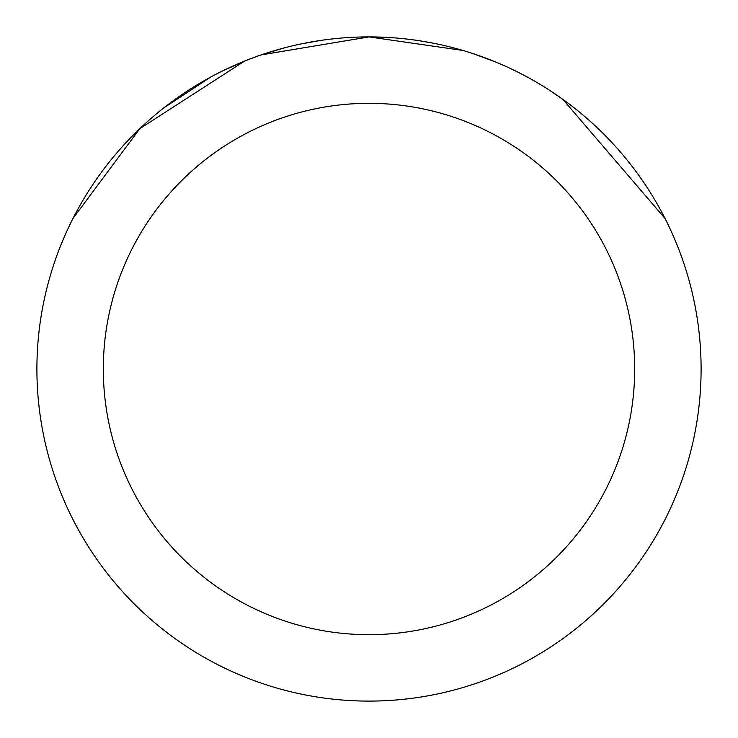 <?xml version="1.0" encoding="UTF-8"?>
<svg xmlns="http://www.w3.org/2000/svg" width="738" height="738" viewBox="0 0 738 738"><rect width="100%" height="100%" fill="white"/><g stroke="black" fill="none" stroke-linecap="round" stroke-linejoin="round"><path stroke-width="1.11" d="M261.317 54.889L368.982 36.9L462.901 50.452M473.39 53.736L495.89 62.103M359.129 37.048L369 36.9A332.1 332.1 0 0 1 701.1 369A332.1 332.1 0 0 1 369 701.1A332.1 332.1 0 0 1 36.9 369A332.1 332.1 0 0 1 369 36.9L386.297 37.352M419.571 40.775L433.224 43.173M550.557 90.922L562.817 99.326L665.058 218.531M369 103.32A265.68 265.68 0 0 1 634.68 369A265.68 265.68 0 0 1 369 634.68A265.68 265.68 0 0 1 103.32 369A265.68 265.68 0 0 1 369 103.32M256.824 56.42L244.499 61.125L221.557 71.429M72.979 218.466L139.823 128.643L244.499 61.162M163.688 107.969L210.93 76.937M264.315 53.837L284.471 47.841M294.582 45.35L298.3 44.511M300.975 43.939L321.085 40.378M369 36.928L261.326 54.843"/></g></svg>
